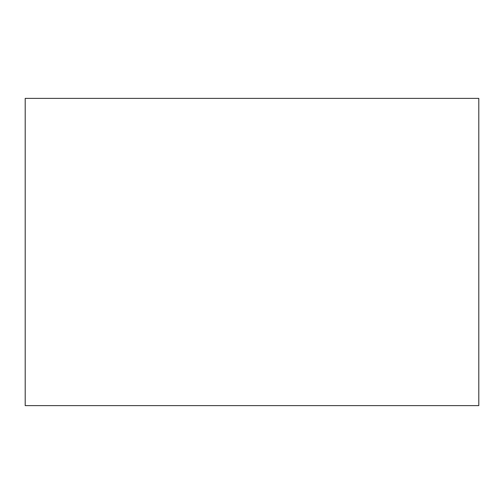 <?xml version="1.0" encoding="UTF-8"?>
<svg xmlns="http://www.w3.org/2000/svg" width="504" height="504" viewBox="0 0 504 504"><rect width="100%" height="100%" fill="white"/><g stroke="black" fill="none" stroke-linecap="round" stroke-linejoin="round"><path stroke-width="0.76" d="M25.2 405.619L478.8 405.619L478.8 98.381L25.2 98.381L25.2 405.619"/></g></svg>

